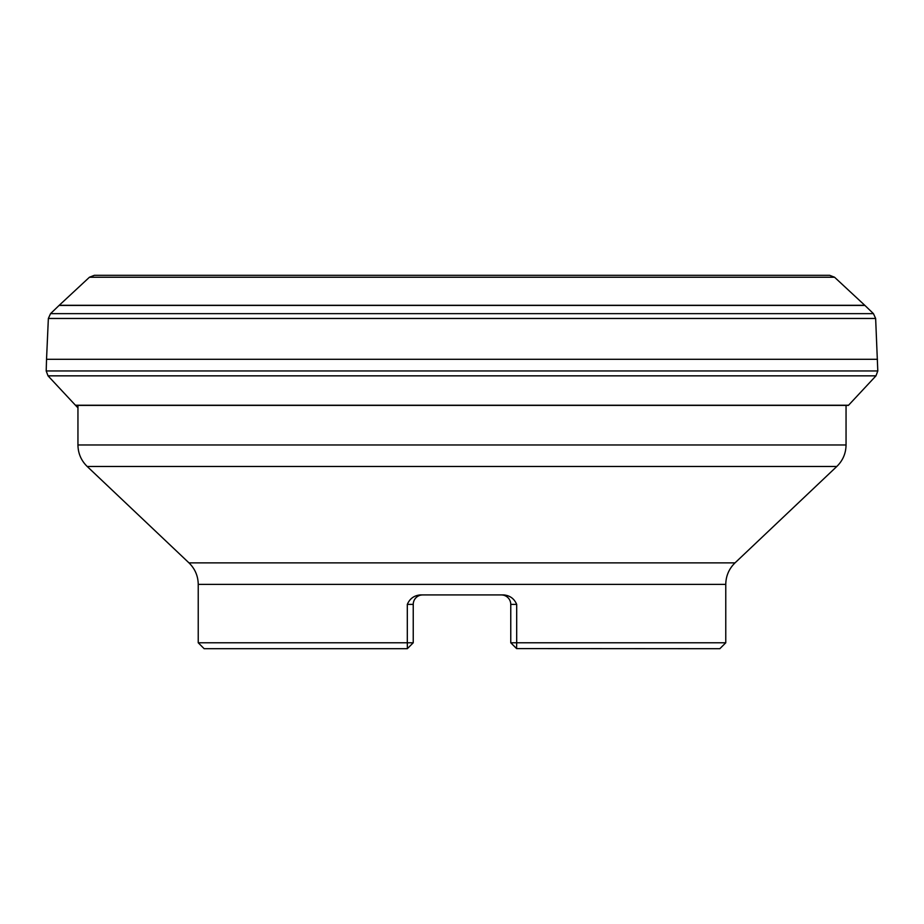 <?xml version="1.0" encoding="UTF-8"?>
<svg xmlns="http://www.w3.org/2000/svg" width="924" height="924" viewBox="0 0 924 924"><rect width="100%" height="100%" fill="white"/><g stroke="black" fill="none" stroke-linecap="round" stroke-linejoin="round"><path stroke-width="1.39" d="M94.398 275.294L829.602 275.294L94.398 275.294L89.443 277.235L59.228 305.301L864.772 305.301L834.557 277.235L829.625 275.294L94.375 275.294M875.64 318.457L873.446 313.64L864.922 305.44L59.078 305.44L50.554 313.64L48.36 318.457L875.64 318.457L877.8 370.963L46.2 370.963L48.036 375.849L75.456 405.243L848.544 405.243L875.964 375.849L877.8 370.963M46.2 370.963L46.535 359.297L877.465 359.297M77.951 407.842L75.595 405.393L848.405 405.393M725.767 642.781L725.767 584.395L198.233 584.395L198.233 642.781L204.158 648.706L407.311 648.706L413.236 642.781L413.236 604.4L407.311 604.4C409.759 598.66 414.079 595.506 420.27 594.917L503.73 594.917C509.921 595.506 514.241 598.66 516.689 604.4L516.689 642.781L725.767 642.781L719.842 648.706L516.62 648.59M407.38 648.59L407.311 642.781L198.233 642.781M510.764 642.781L516.689 642.781L516.585 648.59L510.764 642.781L510.764 604.4A9.483 9.483 0 0 0 501.282 594.917L502.841 595.044M846.049 405.243L846.049 444.975C845.922 453.407 842.827 460.579 836.798 466.481L87.203 466.481C81.173 460.579 78.078 453.407 77.951 444.975L846.049 444.975M725.767 584.395C725.906 575.952 728.99 568.78 735.019 562.878L188.981 562.878L87.203 466.481M407.311 604.4L407.311 642.781L413.236 642.781M502.691 595.021L501.293 594.917M421.309 595.021L422.718 594.917A9.483 9.483 0 0 1 422.718 594.917A9.483 9.483 0 0 0 413.236 604.4A9.483 9.483 0 0 1 421.159 595.044M89.443 277.235L834.557 277.235M873.446 313.64L50.554 313.64M48.036 375.849L875.964 375.849M516.689 604.4L510.764 604.4M46.535 359.297L48.36 318.457M77.951 405.243L77.951 444.975M735.019 562.878L836.798 466.481M188.981 562.878C195.01 568.78 198.094 575.952 198.233 584.395"/></g></svg>
